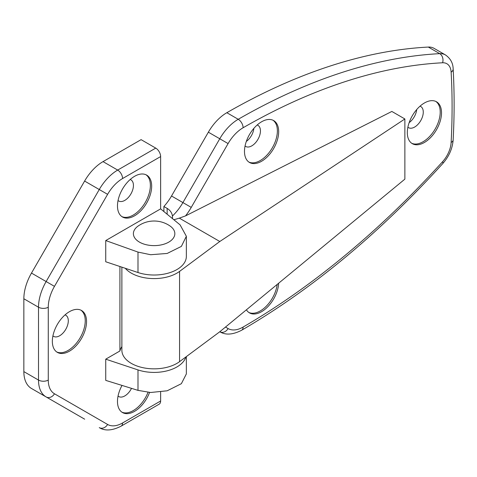<?xml version="1.0" encoding="UTF-8"?>
<svg xmlns="http://www.w3.org/2000/svg" width="477" height="477" viewBox="0 0 477 477"><rect width="100%" height="100%" fill="white"/><g stroke="black" fill="none" stroke-linecap="round" stroke-linejoin="round"><path stroke-width="0.72" d="M52.917 335.891A12.205 7.048 120 0 0 53.573 336.357A12.205 7.048 120 0 0 59.673 335.754A12.205 7.048 120 0 0 67.645 324.998A12.205 7.048 120 0 0 65.772 315.219A12.205 7.048 120 0 0 65.045 314.886M56.721 351.96A24.178 13.958 120 0 0 68.139 350.416A24.178 13.958 120 0 0 83.755 329.702A24.178 13.958 120 0 0 80.863 310.139M69.445 351.167A24.178 13.958 120 0 0 85.24 329.863A24.178 13.958 120 0 0 81.531 310.485A24.178 13.958 120 0 0 69.445 311.684A24.178 13.958 120 0 0 53.645 332.994A24.178 13.958 120 0 0 57.353 352.366A24.178 13.958 120 0 0 69.445 351.167M118.052 396.059A12.205 7.048 120 0 0 118.701 396.524A12.205 7.048 120 0 0 124.807 395.916A12.205 7.048 120 0 0 131.509 388.356M121.85 412.128A24.178 13.958 120 0 0 133.274 410.584A24.178 13.958 120 0 0 148.019 392.315M122.029 385.422A24.178 13.958 120 0 0 122.488 412.533A24.178 13.958 120 0 0 134.574 411.335A24.178 13.958 120 0 0 149.563 392.434M118.052 200.513A12.205 7.048 120 0 0 118.701 200.984A12.205 7.048 120 0 0 124.807 200.376A12.205 7.048 120 0 0 132.779 189.619A12.205 7.048 120 0 0 130.907 179.841A12.205 7.048 120 0 0 130.179 179.513M121.85 216.588A24.178 13.958 120 0 0 133.274 215.044A24.178 13.958 120 0 0 148.884 194.33A24.178 13.958 120 0 0 145.998 174.767M134.574 215.795A24.178 13.958 120 0 0 150.368 194.485A24.178 13.958 120 0 0 146.666 175.113A24.178 13.958 120 0 0 134.574 176.311A24.178 13.958 120 0 0 118.779 197.615A24.178 13.958 120 0 0 122.488 216.993A24.178 13.958 120 0 0 134.574 215.795M160.63 392.076L160.63 400.996A6.911 3.989 60 0 1 159.199 404.156L121.14 426.128A6.911 3.989 60 0 0 122.571 422.968L160.63 400.996M119.918 266.5L119.918 350.983L105.739 359.169L105.739 380.378L137.996 390.365L150.631 392.493L167.177 390.794L181.373 383.687L186.352 373.932L186.352 356.611M105.739 359.169L137.996 369.919A32.239 18.615 0 0 0 185.887 356.957M137.996 272.528A32.239 18.615 0 0 0 186.352 256.405L186.352 236.276L181.373 246.4L167.177 253.448L150.631 254.724L137.996 252.083L105.739 240.563L105.739 261.772L137.996 272.528L137.996 252.083M84.673 419.188A36.842 21.274 -60 0 1 84.608 419.152L31.482 388.481A36.842 21.274 -60 0 1 23.85 371.613L23.85 298.763A36.842 21.274 -60 0 1 31.482 273.082L84.608 181.063A36.842 21.274 -60 0 1 103.032 161.62L141.091 139.648L155.74 148.108A6.911 3.989 60 0 1 160.63 156.569L160.63 208.872L180.097 224.876L186.352 236.276M160.63 208.872L105.739 240.563M84.608 419.152L46.138 396.942A36.842 21.274 -60 0 1 38.506 380.074L38.506 307.224A36.842 21.274 -60 0 1 46.138 281.543L99.264 189.524A36.842 21.274 -60 0 1 117.688 170.08L155.74 148.108M121.873 346.642A34.541 19.945 0 0 0 119.918 350.983M261.581 161.268A24.178 13.958 120 0 0 277.375 139.964A24.178 13.958 120 0 0 273.673 120.586A24.178 13.958 120 0 0 261.581 121.784A24.178 13.958 120 0 0 245.786 143.094A24.178 13.958 120 0 0 249.495 162.466A24.178 13.958 120 0 0 261.581 161.268M248.857 162.061A24.178 13.958 120 0 0 260.281 160.516A24.178 13.958 120 0 0 275.891 139.803A24.178 13.958 120 0 0 273.005 120.24M245.059 145.992A12.205 7.048 120 0 0 245.709 146.457A12.205 7.048 120 0 0 251.814 145.849A12.205 7.048 120 0 0 259.786 135.098A12.205 7.048 120 0 0 257.914 125.314A12.205 7.048 120 0 0 257.186 124.986M246.323 141.43A12.205 7.048 120 0 0 253.871 128.361M246.412 309.806A24.178 13.958 120 0 0 249.495 312.882A24.178 13.958 120 0 0 261.581 311.684A24.178 13.958 120 0 0 278.651 283.219M248.857 312.477A24.178 13.958 120 0 0 260.281 310.932A24.178 13.958 120 0 0 277.179 284.429M424.411 142.468A24.178 13.958 120 0 0 440.211 121.164A24.178 13.958 120 0 0 436.503 101.786A24.178 13.958 120 0 0 424.411 102.984A24.178 13.958 120 0 0 408.616 124.288A24.178 13.958 120 0 0 412.325 143.666A24.178 13.958 120 0 0 424.411 142.468M411.687 143.261A24.178 13.958 120 0 0 423.111 141.717A24.178 13.958 120 0 0 438.727 121.003A24.178 13.958 120 0 0 435.835 101.44M407.889 127.192A12.205 7.048 120 0 0 408.539 127.657A12.205 7.048 120 0 0 414.644 127.049A12.205 7.048 120 0 0 422.616 116.299A12.205 7.048 120 0 0 420.744 106.514A12.205 7.048 120 0 0 420.016 106.186M409.153 122.631A12.205 7.048 120 0 0 416.701 109.561M225.49 327.055L228.095 328.564A29.938 17.285 120 0 0 243.067 327.079A29.938 17.285 120 0 0 243.103 327.055A683.923 394.867 120 0 0 442.584 161.703A20.726 11.967 120 0 0 451.135 142.426A683.923 394.867 120 0 0 451.135 72.17A20.726 11.967 120 0 0 442.584 62.773A683.923 394.867 120 0 0 243.103 127.753A29.938 17.285 120 0 0 228.095 143.577L191.253 207.394A43.753 25.263 -60 0 1 185.535 215.896L391.85 111.445L404.872 118.964L404.872 179.131L219.802 331.748L179.573 361.649A32.239 18.615 180 0 1 131.318 363.391A32.239 18.615 180 0 1 121.873 350.231L121.873 267.156M404.872 118.964L219.802 241.499L179.573 271.395A32.239 18.615 180 0 1 131.318 273.142A32.239 18.615 180 0 1 125.26 268.283M219.802 241.499L179.328 218.132L173.878 219.76M185.535 215.896L179.328 218.132M172.507 218.633L172.424 216.015C171.941 212.814 170.176 210.274 167.141 208.389L163.885 206.511L163.885 211.549M228.095 143.577L219.76 138.759A36.842 21.274 -60 0 1 238.226 119.286A690.833 398.855 -60 0 1 439.722 53.651A27.636 15.956 -60 0 1 445.44 54.927L434.046 48.344A27.636 15.956 120 0 0 428.322 47.068A690.833 398.855 120 0 0 226.831 112.709A36.842 21.274 120 0 0 208.36 132.183L171.517 195.999L182.912 202.576L219.76 138.759L208.36 132.183M163.885 206.511A36.842 21.274 120 0 0 171.517 195.999M168.769 242.119A20.726 11.967 0 0 0 170.068 226.02A27.922 27.922 0 0 0 138.163 226.02A20.726 11.967 0 0 0 140.155 242.501A20.726 11.967 0 0 0 168.769 242.119M137.996 390.365L137.996 369.919M160.63 156.569L122.571 178.541A29.938 17.285 120 0 0 107.599 194.342L54.473 286.361A29.938 17.285 120 0 0 48.272 307.224L48.272 380.074A29.938 17.285 120 0 0 54.473 393.775L107.599 424.452A29.938 17.285 120 0 0 122.571 422.968M31.482 388.481L46.138 396.942A6.911 5.641 120 0 0 54.473 393.775M23.85 371.613L38.506 380.074A6.911 3.989 180 0 0 48.272 380.074M23.85 298.763L38.506 307.224A6.911 3.989 180 0 0 48.272 307.224M31.482 273.082L54.473 286.361M84.608 181.063L107.599 194.342M103.032 161.62L117.688 170.08A6.911 3.989 -120 0 1 122.571 178.541M107.599 424.452A6.911 5.641 120 0 1 99.264 427.613C105.018 431.172 112.31 430.677 121.14 426.128M241.66 330.227A6.911 3.983 -120.1 0 0 241.684 330.215A6.911 3.983 -120.1 0 0 243.103 327.055M179.573 361.649L179.573 271.395M167.141 214.227L167.141 208.389M442.584 62.773A6.911 5.283 87 0 0 439.722 53.651L428.322 47.068M243.103 127.753A6.911 3.995 60.1 0 0 238.226 119.286L226.831 112.709M172.424 216.015A36.842 21.274 120 0 0 182.912 202.576L191.253 207.394M445.44 54.927C450.485 58.45 453.055 63.131 453.15 68.962A6.911 4.233 176.8 0 1 451.135 72.17M453.15 68.962C454.438 91.906 454.438 115.571 453.15 139.97A6.911 3.733 -177 0 1 451.135 142.426M453.15 139.97C452.452 148.609 449.006 156.456 442.817 163.522A6.911 1.98 -137.8 0 0 442.584 161.703M219.802 331.748A6.911 5.641 -60 0 0 228.095 328.564M219.76 331.724C225.52 335.283 232.812 334.788 241.636 330.239L241.684 330.215C311.94 289.289 378.982 233.724 442.817 163.522"/></g></svg>
